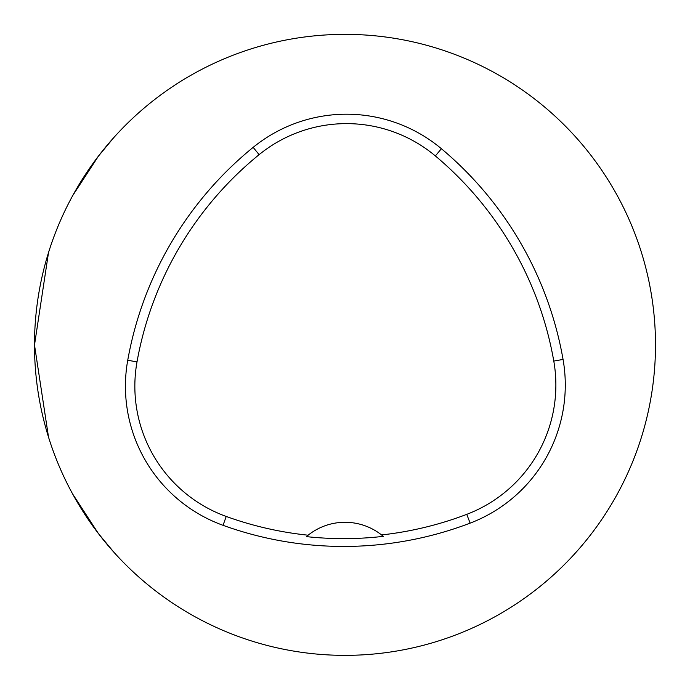 <?xml version="1.0" encoding="UTF-8"?>
<svg xmlns="http://www.w3.org/2000/svg" width="690" height="690" viewBox="0 0 690 690"><rect width="100%" height="100%" fill="white"/><g stroke="black" fill="none" stroke-linecap="round" stroke-linejoin="round"><path stroke-width="1.03" d="M72.769 494.187L98.411 533.551L113.721 552.034M179.46 82.162A310.5 310.5 0 0 1 633.938 231.167A310.5 310.5 0 0 1 402.856 649.92A310.5 310.5 0 0 1 179.46 82.162M113.729 137.681L98.472 156.087L72.907 195.279M48.498 252.687L34.5 345.017L48.507 437.029M127.736 360.249A354.858 354.858 0 0 1 253.161 147.358A147.858 147.858 0 0 1 441.402 148.721A354.858 354.858 0 0 1 563.057 359.438A147.858 147.858 0 0 1 470.114 523.141A354.858 354.858 0 0 1 223.034 525.314A147.858 147.858 0 0 1 127.736 360.249L137.008 361.905A345.449 345.449 0 0 1 259.104 154.663A138.449 138.449 0 0 1 435.356 155.931A345.449 345.449 0 0 1 553.785 361.068A138.449 138.449 0 0 1 466.768 514.343A345.449 345.449 0 0 1 381.561 534.94L383.295 536.354A347.044 347.044 0 0 1 306.395 536.622A59.142 59.142 0 0 1 308.12 535.198L306.395 536.622M381.561 534.94A59.142 59.142 0 0 0 308.12 535.198A345.449 345.449 0 0 1 226.234 516.456A138.449 138.449 0 0 1 137.008 361.905M259.104 154.663L253.161 147.358M435.356 155.931L441.402 148.721M553.785 361.068L563.057 359.438M466.768 514.343L470.114 523.141M226.234 516.456L223.034 525.314"/></g></svg>
